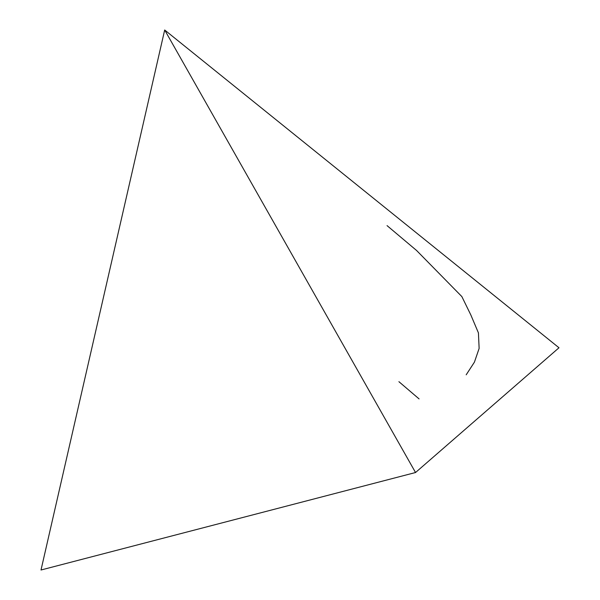 <?xml version="1.0" encoding="UTF-8"?>
<svg xmlns="http://www.w3.org/2000/svg" width="600" height="600" viewBox="0 0 600 600"><rect width="100%" height="100%" fill="white"/><g stroke="black" fill="none" stroke-linecap="round" stroke-linejoin="round"><path stroke-width="0.9" d="M164.685 30L41.01 570L415.537 472.522L164.685 30L558.99 347.767L164.685 30L41.01 570L415.537 472.522L558.99 347.767L415.537 472.522L164.685 30L558.99 347.767L415.537 472.522M466.185 374.805L474.428 362.138L479.13 348.413L478.425 332.888L470.842 314.978L461.865 296.595L416.588 250.493L387.053 225.623M419.077 398.91L398.91 381.683"/></g></svg>

